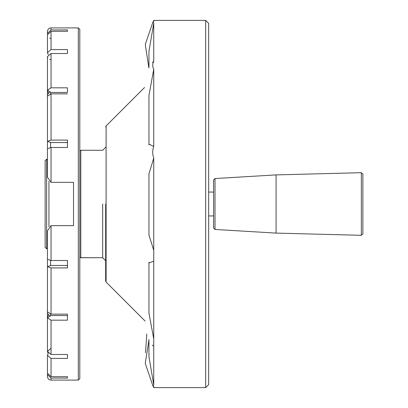 <?xml version="1.0" encoding="UTF-8"?>
<svg xmlns="http://www.w3.org/2000/svg" width="408" height="408" viewBox="0 0 408 408"><rect width="100%" height="100%" fill="white"/><g stroke="black" fill="none" stroke-linecap="round" stroke-linejoin="round"><path stroke-width="0.61" d="M148.951 235.064L153.75 250.282L153.75 158.095L153.75 384.841L152.939 385.953L153.75 384.841L148.951 356.643L153.75 384.841L153.75 346.397L152.311 345.051L153.75 346.397L153.75 338.987L148.951 313.186L153.75 338.987L153.75 261.13L149.384 262.859L153.75 261.13L153.75 250.282L148.951 235.064L148.951 173.839L153.75 158.095C152.383 154.193 152.383 150.333 153.75 146.518L149.404 144.284L153.75 146.518C152.383 150.333 152.383 154.193 153.75 158.095L148.951 173.839L148.951 235.064M106.1 282.055L106.1 125.944L144.524 87.521L106.1 125.944L106.1 282.055L145.095 321.05L106.1 282.055L105.662 281L106.1 282.055M205.673 387.6L205.673 20.4L153.75 20.4L153.75 21.553L152.939 22.047L153.75 23.159L153.75 61.373C152.383 63.903 152.383 66.535 153.75 69.273L153.75 146.518L153.75 69.273L148.951 95.477L148.951 144.947L148.951 95.477L153.75 69.273C152.383 66.535 152.383 63.903 153.75 61.373L152.378 62.501L153.75 61.373L153.75 23.159L148.951 51.357L153.75 23.159L152.939 22.047L145.263 44.447L148.854 67.871L145.263 44.447L152.939 22.047L153.75 21.553L153.75 20.4L153.255 21.772L153.75 20.4L205.673 20.4L205.673 387.6L153.75 387.6L153.26 386.233L153.75 387.6L153.75 386.452L152.939 385.953L145.253 363.426L148.951 339.895L145.253 363.426L152.939 385.953L153.75 386.452L153.75 387.6L205.673 387.6L208.656 384.616L208.656 23.384L205.673 20.4L208.656 23.384L208.656 384.616L205.673 387.6M105.662 204L105.662 281L105.662 204M102.678 204L102.678 257.739L80.356 257.672L79.81 257.366L80.794 257.739L80.794 204L80.794 257.739L102.678 257.739L105.662 260.722L102.678 257.739L102.678 204M45.13 241.312L45.13 247.289L46.624 248.778L46.624 159.222L45.13 160.711L45.13 241.312M362.87 176.241L362.87 174.185L361.34 172.691L361.34 235.309L362.87 233.815L362.87 176.241M362.87 178.954L362.87 229.046M276.073 233.106L215.006 229.459L215.006 178.541L276.073 174.894L276.073 233.106L361.34 235.309M213.603 226.318L213.603 215.939L208.656 215.939M208.656 192.061L213.603 192.061L213.603 180.03L213.603 227.97L215.006 229.459M51.046 182.356L47.445 177.179L47.445 148.721L51.046 147.492L51.046 182.356L73.517 182.356L73.517 225.644L51.046 225.644L51.046 260.508L67.448 260.508L67.448 267.913L51.046 267.913L51.046 314.145L67.448 314.145L67.448 320.178L51.046 320.178L51.046 354.491L67.448 354.491L67.448 358.433L51.046 358.433L51.046 376.691L67.448 376.691L67.448 378.058L51.046 378.058L51.046 380.093C48.899 379.919 47.7 378.721 47.445 376.492L47.445 374.513L51.046 378.058M47.445 286.6L47.445 290.328M67.448 314.145L67.448 315.552L51.046 315.552L47.445 317.868L51.046 320.178M51.046 314.145L47.445 311.829L47.445 266.684L51.046 265.455L67.448 265.455M51.046 260.508L47.445 259.279L47.445 266.684L51.046 267.913M51.046 354.491L47.445 351.375L47.445 317.189L48.44 315.216M47.445 96.171L51.046 93.855L51.046 140.087L47.445 141.316L47.445 94.753L49.434 92.249M47.721 57.819L47.445 56.625L51.046 53.509L67.448 53.509L67.448 49.567L51.046 49.567L47.445 52.683L48.256 54.657M51.046 87.822L47.445 90.132L51.046 92.448L67.448 92.448L67.448 87.822L51.046 87.822L51.046 53.509M47.445 75.516L47.445 90.811L48.44 92.784M49.511 315.777L47.445 313.247L47.445 311.829M51.046 147.492L67.448 147.492L67.448 140.087L51.046 140.087M47.445 148.721L47.445 141.316L51.046 142.545L67.448 142.545M51.046 380.093L78.316 380.093L78.316 27.907L51.046 27.907L51.046 29.942L67.448 29.942L67.448 31.309L51.046 31.309L51.046 49.567M51.046 93.855L67.448 93.855M67.448 376.691L67.448 378.058M51.046 376.691L47.445 373.147L47.445 355.317L51.046 358.433M47.517 373.83L47.445 374.513M47.445 355.286L48.256 353.343L47.445 355.317M51.046 348.259L47.445 351.375M47.445 351.405L47.721 352.568M47.726 352.573L48.256 353.343M49.669 59.502L51.046 59.741M67.448 29.942L67.448 31.309M51.046 29.942L47.445 33.487L47.517 34.17M47.445 52.683L47.445 34.853L51.046 31.309M47.445 259.279L47.445 230.821L51.046 225.644M78.316 27.907L79.81 29.401L79.81 378.599L78.316 380.093M49.689 38.138L50.801 38.393M48.94 181.213L48.94 226.787M80.794 150.261L80.794 204L80.794 150.261L79.81 150.634L80.794 150.261L102.678 150.261L105.662 147.278L102.678 150.261L80.794 150.261M50.546 92.422L50.546 93.881M50.546 142.535L50.546 147.502M50.546 260.498L50.546 265.465M50.546 314.119L50.546 315.578M145.483 352.726L146.814 334.045L145.483 352.726M105.662 127L106.1 125.944L105.662 127M148.951 339.461L148.951 356.643L148.951 339.461M148.951 262.166L148.951 313.186L148.951 262.166M148.951 51.357L148.951 67.687L148.951 51.357M47.445 159.222L46.624 159.222M47.445 248.778L46.624 248.778M276.073 174.894L361.34 172.691M215.006 178.541L213.603 180.03M47.445 56.625L47.445 90.132M47.445 33.487L47.445 31.508C47.7 29.279 48.899 28.081 51.046 27.907M47.445 313.247L47.445 317.189M47.445 90.811L47.445 94.753"/></g></svg>
